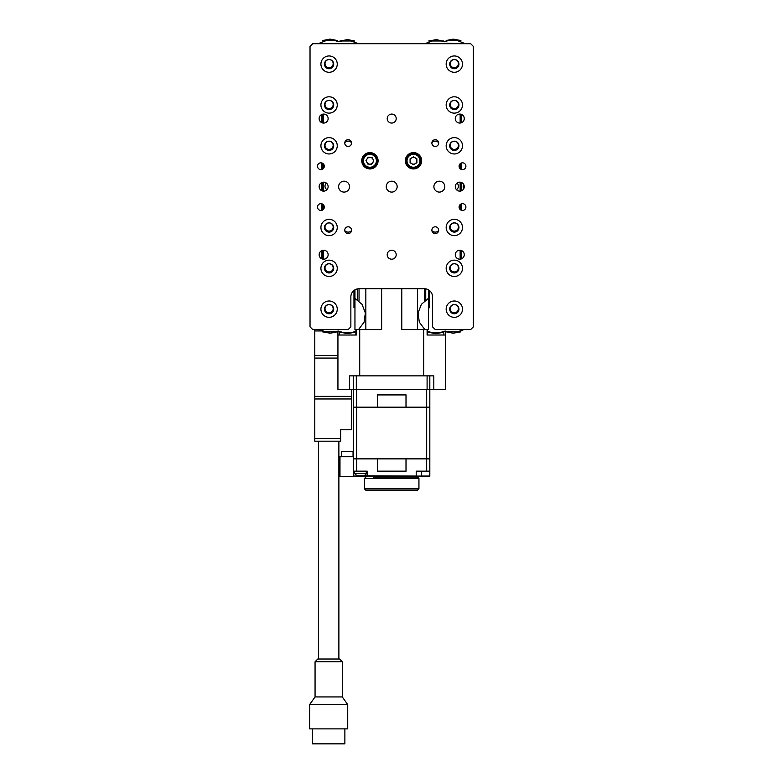 <?xml version="1.0" encoding="UTF-8"?>
<svg xmlns="http://www.w3.org/2000/svg" width="783" height="783" viewBox="0 0 783 783"><rect width="100%" height="100%" fill="white"/><g stroke="black" fill="none" stroke-linecap="round" stroke-linejoin="round"><path stroke-width="1.17" d="M344.765 142.633A4.629 4.629 0 0 1 351.518 142.633M351.518 230.652A4.629 4.629 0 0 1 344.765 230.652M431.893 142.633A4.629 4.629 0 0 1 438.637 142.633M438.637 230.652A4.629 4.629 0 0 1 431.893 230.652M425.737 288.849L425.737 299.977M424.376 301.044L424.376 288.741A8.173 8.173 0 0 1 432.539 296.904L432.539 326.854L435.27 329.574L470.661 329.574L473.382 326.854L473.382 46.422L470.661 43.701L312.75 43.701L310.029 46.422L310.029 326.854L312.75 329.574L348.141 329.574L350.862 326.854L350.862 296.904A8.173 8.173 0 0 1 359.035 288.741L359.035 301.044M357.674 299.977L357.674 288.849M391.706 259.202A4.492 4.492 0 0 0 395.591 252.459A4.492 4.492 0 0 0 387.81 252.459A4.492 4.492 0 0 0 391.706 259.202M329.085 232.111A4.629 4.629 0 0 0 333.088 225.161A4.629 4.629 0 0 0 325.072 225.161A4.629 4.629 0 0 0 329.085 232.111M329.085 235.644A8.173 8.173 0 0 0 336.161 223.4A8.173 8.173 0 0 0 322.009 223.4A8.173 8.173 0 0 0 329.085 235.644M329.085 313.787A4.629 4.629 0 0 0 333.088 306.848A4.629 4.629 0 0 0 325.072 306.848A4.629 4.629 0 0 0 329.085 313.787M329.085 317.33A8.173 8.173 0 0 0 336.161 305.076A8.173 8.173 0 0 0 322.009 305.076A8.173 8.173 0 0 0 329.085 317.33M329.085 272.944A4.629 4.629 0 0 0 333.088 266.005A4.629 4.629 0 0 0 325.072 266.005A4.629 4.629 0 0 0 329.085 272.944M329.085 276.487A8.173 8.173 0 0 0 336.161 264.233A8.173 8.173 0 0 0 322.009 264.233A8.173 8.173 0 0 0 329.085 276.487M454.326 313.787A4.629 4.629 0 0 0 458.329 306.848A4.629 4.629 0 0 0 450.313 306.848A4.629 4.629 0 0 0 454.326 313.787M454.326 317.33A8.173 8.173 0 0 0 461.402 305.076A8.173 8.173 0 0 0 447.25 305.076A8.173 8.173 0 0 0 454.326 317.33M454.326 272.944A4.629 4.629 0 0 0 458.329 266.005A4.629 4.629 0 0 0 450.313 266.005A4.629 4.629 0 0 0 454.326 272.944M454.326 276.487A8.173 8.173 0 0 0 461.402 264.233A8.173 8.173 0 0 0 447.25 264.233A8.173 8.173 0 0 0 454.326 276.487M454.326 232.111A4.629 4.629 0 0 0 458.329 225.161A4.629 4.629 0 0 0 450.313 225.161A4.629 4.629 0 0 0 454.326 232.111M454.326 235.644A8.173 8.173 0 0 0 461.402 223.4A8.173 8.173 0 0 0 447.25 223.4A8.173 8.173 0 0 0 454.326 235.644M454.326 68.747A4.629 4.629 0 0 0 458.329 61.808A4.629 4.629 0 0 0 450.313 61.808A4.629 4.629 0 0 0 454.326 68.747M454.326 72.29A8.173 8.173 0 0 0 461.402 60.037A8.173 8.173 0 0 0 447.25 60.037A8.173 8.173 0 0 0 454.326 72.29M454.326 109.591A4.629 4.629 0 0 0 458.329 102.651A4.629 4.629 0 0 0 450.313 102.651A4.629 4.629 0 0 0 454.326 109.591M454.326 113.134A8.173 8.173 0 0 0 461.402 100.88A8.173 8.173 0 0 0 447.25 100.88A8.173 8.173 0 0 0 454.326 113.134M454.326 150.434A4.629 4.629 0 0 0 458.329 143.485A4.629 4.629 0 0 0 450.313 143.485A4.629 4.629 0 0 0 454.326 150.434M454.326 153.967A8.173 8.173 0 0 0 461.402 141.713A8.173 8.173 0 0 0 447.25 141.713A8.173 8.173 0 0 0 454.326 153.967M329.085 150.434A4.629 4.629 0 0 0 333.088 143.485A4.629 4.629 0 0 0 325.072 143.485A4.629 4.629 0 0 0 329.085 150.434M329.085 153.967A8.173 8.173 0 0 0 336.161 141.713A8.173 8.173 0 0 0 322.009 141.713A8.173 8.173 0 0 0 329.085 153.967M329.085 109.591A4.629 4.629 0 0 0 333.088 102.651A4.629 4.629 0 0 0 325.072 102.651A4.629 4.629 0 0 0 329.085 109.591M329.085 113.134A8.173 8.173 0 0 0 336.161 100.88A8.173 8.173 0 0 0 322.009 100.88A8.173 8.173 0 0 0 329.085 113.134M323.643 191.13A4.492 4.492 0 0 0 327.529 184.397A4.492 4.492 0 0 0 319.748 184.397A4.492 4.492 0 0 0 323.643 191.13M321.735 182.576A4.492 4.492 0 0 0 321.735 190.709L321.735 182.576L321.735 190.709M323.643 259.202A4.492 4.492 0 0 0 327.529 252.459A4.492 4.492 0 0 0 319.748 252.459A4.492 4.492 0 0 0 323.643 259.202M321.735 250.638A4.492 4.492 0 0 0 321.735 258.772L321.735 250.638L321.735 258.772M323.643 123.068A4.492 4.492 0 0 0 327.529 116.324A4.492 4.492 0 0 0 319.748 116.324A4.492 4.492 0 0 0 323.643 123.068M321.735 114.504A4.492 4.492 0 0 0 321.735 122.647L321.735 114.504L321.735 122.647M369.919 168.942A8.173 8.173 0 0 0 376.995 156.688A8.173 8.173 0 0 0 362.852 156.688A8.173 8.173 0 0 0 369.919 168.942M413.483 168.942A8.173 8.173 0 0 0 420.559 156.688A8.173 8.173 0 0 0 406.416 156.688A8.173 8.173 0 0 0 413.483 168.942M391.706 192.089A5.442 5.442 0 0 0 396.423 183.917A5.442 5.442 0 0 0 386.988 183.917A5.442 5.442 0 0 0 391.706 192.089M439.351 192.089A5.442 5.442 0 0 0 444.069 183.917A5.442 5.442 0 0 0 434.634 183.917A5.442 5.442 0 0 0 439.351 192.089M344.06 192.089A5.442 5.442 0 0 0 348.778 183.917A5.442 5.442 0 0 0 339.342 183.917A5.442 5.442 0 0 0 344.06 192.089M320.913 210.461A3.406 3.406 0 0 0 323.859 205.361A3.406 3.406 0 0 0 317.967 205.361A3.406 3.406 0 0 0 320.913 210.461M459.768 191.13A4.492 4.492 0 0 0 463.663 184.397A4.492 4.492 0 0 0 455.882 184.397A4.492 4.492 0 0 0 459.768 191.13M461.128 190.925A4.492 4.492 0 0 0 463.8 188.615A3.406 3.406 0 0 1 463.8 184.661A4.492 4.492 0 0 0 461.128 182.361L461.128 190.925M464.133 185.581L463.8 188.615M459.768 123.068A4.492 4.492 0 0 0 463.663 116.324A4.492 4.492 0 0 0 455.882 116.324A4.492 4.492 0 0 0 459.768 123.068M461.128 122.853A4.492 4.492 0 0 0 461.128 114.298L461.128 122.853M459.768 259.202A4.492 4.492 0 0 0 463.663 252.459A4.492 4.492 0 0 0 455.882 252.459A4.492 4.492 0 0 0 459.768 259.202M461.128 258.987A4.492 4.492 0 0 0 461.128 250.423L461.128 258.987M462.489 169.627A3.406 3.406 0 0 0 465.445 164.518A3.406 3.406 0 0 0 459.543 164.518A3.406 3.406 0 0 0 462.489 169.627M462.489 210.461A3.406 3.406 0 0 0 465.445 205.361A3.406 3.406 0 0 0 459.543 205.361A3.406 3.406 0 0 0 462.489 210.461M461.128 210.177L461.128 203.942M461.128 169.343L461.128 163.099M449.696 145.804A4.629 4.629 0 0 0 456.636 149.807A4.629 4.629 0 0 0 456.636 141.792A4.629 4.629 0 0 0 449.696 145.804M449.696 104.961A4.629 4.629 0 0 0 456.636 108.974A4.629 4.629 0 0 0 456.636 100.958A4.629 4.629 0 0 0 449.696 104.961M449.696 64.118A4.629 4.629 0 0 0 456.636 68.131A4.629 4.629 0 0 0 456.636 60.115A4.629 4.629 0 0 0 449.696 64.118M424.376 288.741L359.035 288.741M391.706 123.068A4.492 4.492 0 0 0 395.591 116.324A4.492 4.492 0 0 0 387.81 116.324A4.492 4.492 0 0 0 391.706 123.068M348.141 146.48A3.406 3.406 0 0 0 351.087 141.38A3.406 3.406 0 0 0 345.195 141.38A3.406 3.406 0 0 0 348.141 146.48M348.141 233.608A3.406 3.406 0 0 0 351.087 228.499A3.406 3.406 0 0 0 345.195 228.499A3.406 3.406 0 0 0 348.141 233.608M435.27 233.608A3.406 3.406 0 0 0 438.216 228.499A3.406 3.406 0 0 0 432.324 228.499A3.406 3.406 0 0 0 435.27 233.608M435.27 146.48A3.406 3.406 0 0 0 438.216 141.38A3.406 3.406 0 0 0 432.324 141.38A3.406 3.406 0 0 0 435.27 146.48M321.735 162.913L321.735 169.529L321.735 162.913M321.735 203.756L321.735 210.363L321.735 203.756M320.913 169.627A3.406 3.406 0 0 0 323.859 164.518A3.406 3.406 0 0 0 317.967 164.518A3.406 3.406 0 0 0 320.913 169.627M329.085 72.29A8.173 8.173 0 0 0 336.161 60.037A8.173 8.173 0 0 0 322.009 60.037A8.173 8.173 0 0 0 329.085 72.29M329.085 68.747A4.629 4.629 0 0 0 333.088 61.808A4.629 4.629 0 0 0 325.072 61.808A4.629 4.629 0 0 0 329.085 68.747M322.273 182.361L322.273 190.925L322.273 182.361M339.939 332.305L354.709 332.305L346.928 333.666L339.91 331.943M339.939 40.98L354.709 40.98L347.721 39.61L339.939 40.98M353.965 290.503L353.965 307.768M354.953 289.837L354.953 329.574M349.541 139.981A5.99 5.99 0 0 0 346.742 139.981M346.742 233.305A5.99 5.99 0 0 0 349.541 233.305M330.299 333.206L322.518 331.835L337.287 331.835L330.299 333.206L338.197 331.033L346.928 333.666M322.273 43.701L337.522 43.701M329.085 59.577A4.081 4.081 0 0 1 332.618 65.703A4.081 4.081 0 0 1 325.552 65.703A4.081 4.081 0 0 1 329.085 59.577M329.085 100.41A4.081 4.081 0 0 1 332.618 106.537A4.081 4.081 0 0 1 325.552 106.537A4.081 4.081 0 0 1 329.085 100.41M329.085 141.253A4.081 4.081 0 0 1 332.618 147.38A4.081 4.081 0 0 1 325.552 147.38A4.081 4.081 0 0 1 329.085 141.253M326.961 189.662A4.081 4.081 0 0 1 326.403 183.095M329.085 222.93A4.081 4.081 0 0 1 332.618 229.057A4.081 4.081 0 0 1 325.552 229.057A4.081 4.081 0 0 1 329.085 222.93M329.085 263.773A4.081 4.081 0 0 1 332.618 269.9A4.081 4.081 0 0 1 325.552 269.9A4.081 4.081 0 0 1 329.085 263.773M329.085 304.607A4.081 4.081 0 0 1 332.618 310.734A4.081 4.081 0 0 1 325.552 310.734A4.081 4.081 0 0 1 329.085 304.607M323.262 114.103L323.262 123.048M323.262 163.755L323.262 168.688M323.262 182.165L323.262 191.121M323.262 204.588L323.262 209.531M323.262 250.227L323.262 259.183M322.273 114.298L322.273 122.853M322.273 163.099L322.273 169.343M322.273 203.942L322.273 210.177M322.273 250.423L322.273 258.987M329.897 40.52L337.287 40.52L330.299 39.15L322.518 40.52L329.897 40.52M443.472 40.98L428.702 40.98L436.483 39.61L443.501 41.342M443.472 332.305L428.702 332.305L435.681 333.666L443.472 332.305M429.436 307.768L429.436 290.503M428.458 329.574L428.458 289.837M433.86 233.305A5.99 5.99 0 0 0 436.669 233.305M436.669 139.981A5.99 5.99 0 0 0 433.86 139.981M453.112 39.15L460.893 40.52L446.124 40.52L453.112 39.15L444.382 41.783L436.082 39.62L424.856 43.701M445.889 43.701L446.868 43.701M454.326 312.779A4.081 4.081 0 0 1 450.783 306.652A4.081 4.081 0 0 1 457.859 306.652A4.081 4.081 0 0 1 454.326 312.779M454.326 271.936A4.081 4.081 0 0 1 450.783 265.809A4.081 4.081 0 0 1 457.859 265.809A4.081 4.081 0 0 1 454.326 271.936M454.326 231.102A4.081 4.081 0 0 1 450.783 224.975A4.081 4.081 0 0 1 457.859 224.975A4.081 4.081 0 0 1 454.326 231.102M457.008 183.095A4.081 4.081 0 0 1 456.45 189.662M454.326 149.416A4.081 4.081 0 0 1 450.783 143.299A4.081 4.081 0 0 1 457.859 143.299A4.081 4.081 0 0 1 454.326 149.416M454.326 108.583A4.081 4.081 0 0 1 450.783 102.456A4.081 4.081 0 0 1 457.859 102.456A4.081 4.081 0 0 1 454.326 108.583M454.326 67.739A4.081 4.081 0 0 1 450.783 61.612A4.081 4.081 0 0 1 457.859 61.612A4.081 4.081 0 0 1 454.326 67.739M460.15 43.701L446.868 43.241M460.15 259.183L460.15 250.227M460.15 209.531L460.15 204.588M460.15 191.121L460.15 182.165M460.15 168.688L460.15 163.755M460.15 123.048L460.15 114.103M461.128 43.701L460.15 43.241M453.504 331.835L446.124 331.835L453.112 333.206L460.893 331.835L453.504 331.835M413.483 164.704L410.086 162.737L410.086 158.812L413.483 156.845L416.889 158.812L416.889 162.737L413.483 164.704M413.483 153.292A7.487 7.487 0 0 1 419.972 164.518A7.487 7.487 0 0 1 407.003 164.518A7.487 7.487 0 0 1 413.483 153.292M413.483 157.373A3.406 3.406 0 0 1 416.429 162.472A3.406 3.406 0 0 1 410.537 162.472A3.406 3.406 0 0 1 413.483 157.373M371.671 164.293L367.746 164.048L366.004 160.535L368.176 157.256L372.101 157.5L373.843 161.024L371.671 164.293M366.591 154.075A7.487 7.487 0 0 1 377.396 161.239A7.487 7.487 0 0 1 365.778 167.014A7.487 7.487 0 0 1 366.591 154.075M368.411 157.726A3.406 3.406 0 0 1 373.325 160.985A3.406 3.406 0 0 1 368.039 163.608A3.406 3.406 0 0 1 368.411 157.726M423.691 375.86L423.691 329.574L427.508 329.574L427.508 335.026M445.478 331.18L445.478 335.026L427.107 335.026L427.107 329.574M355.903 335.026L355.903 329.574L381.634 329.574L381.634 288.741M349.6 389.474L349.6 375.86L356.314 375.86L356.314 389.474L337.933 389.474L337.933 331.18M401.777 288.741L401.777 329.574L423.691 329.574M359.71 329.574L359.71 375.86M356.304 329.574L356.304 335.026L337.933 335.026M356.735 407.17L377.357 407.17L377.357 394.867L406.054 394.867L377.357 394.867L406.054 394.867L406.054 407.17L426.676 407.17L426.676 389.474L356.735 389.474L356.735 407.17L353.583 407.17L353.583 375.86M445.478 335.026L445.478 389.474L427.097 389.474L427.097 375.86L429.818 375.86L429.818 407.17L426.676 407.17M429.818 375.86L433.811 375.86L433.811 389.474M353.583 389.474L351.547 389.474L351.547 429.769L340.654 429.769L340.654 441.201L314.786 441.201L314.786 329.574M356.314 389.474L427.097 389.474M427.097 375.86L356.314 375.86M405.995 458.907L405.995 471.151L377.406 471.151L377.406 458.907L405.995 458.907M357.254 475.78L354.268 473.47L366.522 473.47L366.053 471.699A0.548 0.499 -90 0 0 365.553 471.151M356.872 475.78L362.598 475.78M354.131 476.602L353.583 476.054L353.583 471.151L367.198 471.151L367.198 476.054L367.746 476.602L339.979 476.602L339.979 456.724L353.583 456.724M353.534 458.848L353.583 407.229L356.735 407.229L356.735 471.151M361.756 475.78L416.204 476.054L416.204 471.151L426.676 471.151L426.676 458.907L406.054 458.907L406.054 471.209L377.357 471.209L377.357 458.907L353.583 458.907L353.583 471.151M421.655 471.151L421.655 476.054L367.746 476.602L384.893 476.602L384.893 477.141M426.676 458.907L429.818 458.907L429.818 476.054L429.28 476.602L398.508 476.602L398.508 477.141M367.198 476.054L367.746 476.602M421.655 476.602L421.655 476.054L429.818 476.054L429.28 476.602M429.818 407.229L429.818 458.848L426.676 458.848L426.676 407.229L429.818 407.229M426.676 458.848L353.583 458.848M356.735 407.229L426.676 407.229M426.676 471.151L429.818 471.151M377.406 394.926L377.406 407.17L405.995 407.17L405.995 394.926L377.406 394.926M341.339 456.724L341.339 451.282L353.045 451.282L353.045 456.724M384.355 490.217L399.056 490.217M417.574 490.217L365.837 490.217L364.477 488.856L418.934 488.856L417.574 490.217M373.403 477.141L417.574 477.141L418.934 478.501L364.477 478.501L365.837 477.141M314.786 441.201L338.882 441.201L338.882 659.012M317.516 441.201L318.466 441.201L318.466 659.012M317.781 659.012L339.568 659.012L342.288 661.743L315.06 661.743L317.781 659.012M315.06 661.743L315.06 696.929L342.288 696.929L342.288 661.743M309.618 704.602L347.73 704.602L347.73 728.875L309.618 728.875L309.618 704.602L315.06 696.929M312.476 728.875L312.476 743.85L344.872 743.85L344.872 728.875M413.483 154.31A6.47 6.47 0 0 0 407.884 164.009A6.47 6.47 0 0 0 419.081 164.009A6.47 6.47 0 0 0 413.483 154.31M367.051 154.985A6.47 6.47 0 0 0 366.346 166.162A6.47 6.47 0 0 0 376.378 161.181A6.47 6.47 0 0 0 367.051 154.985M443.844 335.026L443.844 331.777M339.568 331.777L339.568 335.026M366.053 471.699L354.268 471.699L354.816 471.151M353.583 476.054L361.756 476.054L361.756 476.602M321.421 330.935L314.786 330.935M314.786 355.482L337.933 355.482M337.933 358.066L314.786 358.066M314.786 396.384L351.547 396.384M351.547 398.968L314.786 398.968M314.786 438.48L340.654 438.48M347.721 333.666L355.903 331.356M358.545 329.574L364.095 322.156L365.367 312.985L362.04 304.333L354.953 298.372M346.928 39.61L347.721 39.61M358.545 43.701L347.329 39.62L339.029 41.783L329.897 39.15L318.123 43.701M319.278 329.574L329.506 333.206M330.299 39.15L329.506 39.15M435.681 39.61L436.483 39.61M427.508 331.356L435.681 333.666M445.204 331.033L436.483 333.666M428.458 298.372L421.371 304.333L418.044 312.985L419.316 322.156L424.856 329.574M465.288 43.701L453.905 39.15M453.112 333.206L453.905 333.206M453.504 333.196L464.123 329.574M365.837 329.574L365.837 288.741M417.574 329.574L417.574 288.741M429.143 471.699L428.595 471.151M366.522 473.47L364.203 475.78M354.268 473.47L354.268 471.699M418.934 488.856L418.934 478.501M364.477 488.856L364.477 478.501M342.288 696.929L347.73 704.602"/></g></svg>
